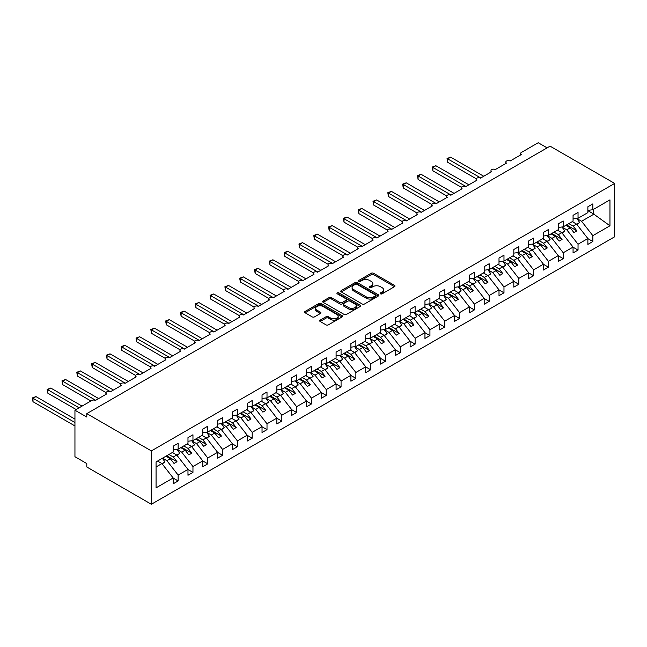 <?xml version="1.0" encoding="UTF-8"?>
<svg xmlns="http://www.w3.org/2000/svg" width="647" height="647" viewBox="0 0 647 647"><rect width="100%" height="100%" fill="white"/><g stroke="black" fill="none" stroke-linecap="round" stroke-linejoin="round"><path stroke-width="0.97" d="M380.493 293.827A1.148 0.663 0 0 0 382.126 293.827L394.484 286.694A1.642 0.946 0 0 0 394.961 286.023A1.642 0.946 0 0 0 394.484 285.351L373.545 273.269A1.642 0.946 0 0 0 371.216 273.269L358.867 280.402A1.148 0.663 0 0 0 358.527 280.871A1.148 0.663 0 0 0 358.867 281.34A1.148 0.663 0 0 0 360.492 281.34L362.094 280.418A5.265 3.041 0 0 1 369.534 280.418L371.281 281.429A5.265 3.041 0 0 1 372.818 283.572A5.265 3.041 0 0 1 371.281 285.723L369.68 286.645A1.148 0.663 0 0 0 369.34 287.114A1.148 0.663 0 0 0 369.68 287.583A1.148 0.663 0 0 0 371.305 287.583L372.907 286.661A5.265 3.041 0 0 1 380.347 286.661L382.094 287.672A5.265 3.041 0 0 1 383.639 289.816A5.265 3.041 0 0 1 382.094 291.967L380.493 292.889A1.148 0.663 0 0 0 380.161 293.358A1.148 0.663 0 0 0 380.493 293.827L380.493 292.889M320.16 320.136A1.642 0.946 0 0 0 319.683 320.807A1.642 0.946 0 0 0 320.16 321.478L326.039 324.867A1.642 0.946 0 0 0 328.361 324.867L342.085 316.949A1.642 0.946 0 0 0 342.57 316.278A1.642 0.946 0 0 0 342.085 315.607L321.155 303.516A1.642 0.946 0 0 0 318.825 303.516L305.101 311.442A1.642 0.946 0 0 0 304.624 312.113A1.642 0.946 0 0 0 305.101 312.784L312.194 316.876A1.642 0.946 0 0 0 314.523 316.876L320.394 313.488A1.642 0.946 0 0 0 320.88 312.816A1.642 0.946 0 0 0 320.394 312.145L316.876 310.115A4.4 2.539 0 0 1 315.59 308.32A4.4 2.539 0 0 1 318.308 305.974A4.4 2.539 0 0 1 323.104 306.524L336.885 314.474A4.4 2.539 0 0 1 338.171 316.278A4.4 2.539 0 0 1 335.453 318.623A4.4 2.539 0 0 1 330.657 318.073L328.361 316.747A1.642 0.946 0 0 0 326.039 316.747L320.16 320.136L320.16 321.478M614.65 183.433L151.366 450.91L151.366 504.264L614.65 236.794L614.65 183.433L550.071 146.157L86.795 413.627L86.795 417.048L74.947 410.206L91.825 400.461A2.515 1.448 0 0 1 95.384 400.461L106.642 393.958A2.515 1.448 0 0 1 105.906 392.931A2.515 1.448 0 0 1 107.459 391.589A2.515 1.448 0 0 1 110.192 391.904L121.45 385.41A2.515 1.448 0 0 1 120.714 384.383A2.515 1.448 0 0 1 122.267 383.04A2.515 1.448 0 0 1 125.008 383.356L136.258 376.861A2.515 1.448 0 0 1 135.522 375.834A2.515 1.448 0 0 1 137.075 374.492A2.515 1.448 0 0 1 139.817 374.807L151.075 368.305A2.515 1.448 0 0 1 150.339 367.278A2.515 1.448 0 0 1 151.891 365.943A2.515 1.448 0 0 1 154.625 366.251L165.883 359.756A2.515 1.448 0 0 1 165.147 358.729A2.515 1.448 0 0 1 166.7 357.387A2.515 1.448 0 0 1 169.441 357.702L180.691 351.208A2.515 1.448 0 0 1 179.955 350.181A2.515 1.448 0 0 1 181.508 348.838A2.515 1.448 0 0 1 184.249 349.154L195.507 342.651A2.515 1.448 0 0 1 194.771 341.624A2.515 1.448 0 0 1 196.324 340.29A2.515 1.448 0 0 1 199.058 340.605L210.315 334.103A2.515 1.448 0 0 1 209.579 333.076A2.515 1.448 0 0 1 211.132 331.733A2.515 1.448 0 0 1 213.874 332.048L225.124 325.554A2.515 1.448 0 0 1 224.388 324.527A2.515 1.448 0 0 1 225.94 323.185A2.515 1.448 0 0 1 228.682 323.5L239.94 316.998A2.515 1.448 0 0 1 239.204 315.979A2.515 1.448 0 0 1 240.749 314.636A2.515 1.448 0 0 1 243.49 314.952L254.748 308.449A2.515 1.448 0 0 1 254.012 307.422A2.515 1.448 0 0 1 255.565 306.08A2.515 1.448 0 0 1 258.299 306.395L269.556 299.901A2.515 1.448 0 0 1 268.82 298.874A2.515 1.448 0 0 1 270.373 297.531A2.515 1.448 0 0 1 273.115 297.846L284.373 291.352A2.515 1.448 0 0 1 283.637 290.325A2.515 1.448 0 0 1 285.181 288.983A2.515 1.448 0 0 1 287.923 289.298L299.181 282.796A2.515 1.448 0 0 1 298.445 281.768A2.515 1.448 0 0 1 299.998 280.434A2.515 1.448 0 0 1 302.731 280.741L313.989 274.247A2.515 1.448 0 0 1 313.253 273.22A2.515 1.448 0 0 1 314.806 271.877A2.515 1.448 0 0 1 317.548 272.193L328.805 265.699A2.515 1.448 0 0 1 328.069 264.672A2.515 1.448 0 0 1 329.614 263.329A2.515 1.448 0 0 1 332.356 263.644L343.614 257.142A2.515 1.448 0 0 1 342.878 256.115A2.515 1.448 0 0 1 344.43 254.781A2.515 1.448 0 0 1 347.164 255.096L358.422 248.594A2.515 1.448 0 0 1 357.686 247.566A2.515 1.448 0 0 1 359.239 246.224A2.515 1.448 0 0 1 361.98 246.539L373.238 240.045A2.515 1.448 0 0 1 372.494 239.018A2.515 1.448 0 0 1 374.047 237.675A2.515 1.448 0 0 1 376.789 237.991L388.046 231.489A2.515 1.448 0 0 1 387.31 230.469A2.515 1.448 0 0 1 388.863 229.127A2.515 1.448 0 0 1 391.597 229.442L402.855 222.94A2.515 1.448 0 0 1 402.119 221.913A2.515 1.448 0 0 1 403.671 220.57A2.515 1.448 0 0 1 406.413 220.886L417.663 214.392A2.515 1.448 0 0 1 416.927 213.364A2.515 1.448 0 0 1 418.48 212.022A2.515 1.448 0 0 1 421.221 212.337L432.479 205.835A2.515 1.448 0 0 1 431.743 204.816A2.515 1.448 0 0 1 433.296 203.473A2.515 1.448 0 0 1 436.029 203.789L447.287 197.286A2.515 1.448 0 0 1 446.551 196.259A2.515 1.448 0 0 1 448.104 194.925A2.515 1.448 0 0 1 450.846 195.232L462.095 188.738A2.515 1.448 0 0 1 461.36 187.711A2.515 1.448 0 0 1 462.912 186.368A2.515 1.448 0 0 1 465.654 186.684L476.912 180.19A2.515 1.448 0 0 1 476.176 179.162A2.515 1.448 0 0 1 477.729 177.82A2.515 1.448 0 0 1 480.462 178.135L491.72 171.633A2.515 1.448 0 0 1 490.984 170.606A2.515 1.448 0 0 1 492.537 169.271A2.515 1.448 0 0 1 495.278 169.587L506.528 163.084A2.515 1.448 0 0 1 505.792 162.057A2.515 1.448 0 0 1 507.345 160.715A2.515 1.448 0 0 1 510.087 161.03L521.345 154.536A2.515 1.448 180 0 1 520.609 153.509A2.515 1.448 180 0 1 521.345 152.482L538.223 142.736L547.111 147.864M151.366 450.91L86.795 413.627M362.207 303.985A1.642 0.946 0 0 0 364.536 303.985L378.26 296.067A1.642 0.946 0 0 0 378.738 295.388A1.642 0.946 0 0 0 378.26 294.717L357.322 282.634A1.642 0.946 0 0 0 354.993 282.634L341.276 290.56A1.642 0.946 0 0 0 340.791 291.231A1.642 0.946 0 0 0 341.276 291.902L362.207 303.985M337.718 294.078A1.148 0.663 0 0 1 338.891 294.239L338.891 292.873L360.169 305.166A1.642 0.946 0 0 1 360.654 305.837A1.642 0.946 0 0 1 360.169 306.508L346.444 314.426A1.642 0.946 0 0 1 344.123 314.426L323.185 302.343L323.185 301.001A1.642 0.946 0 0 0 322.707 301.672A1.642 0.946 0 0 0 323.185 302.343M323.185 301.001L329.064 297.604A1.642 0.946 0 0 1 331.385 297.604L339.877 302.513A1.642 0.946 0 0 0 342.206 302.513L346.096 300.257A1.642 0.946 0 0 0 346.582 299.585A1.642 0.946 0 0 0 346.096 298.914L337.257 293.811A1.148 0.663 0 0 1 336.925 293.342A1.148 0.663 0 0 1 337.637 292.727A1.148 0.663 0 0 1 338.891 292.873M156.064 466.94L161.912 463.567L173.17 477.963L156.064 487.846L156.064 461.918L173.17 452.035L173.17 446.187L178.143 443.316L178.143 449.164L173.17 449.786M178.143 449.164L187.978 443.486L187.978 437.639L192.96 434.768L192.96 440.615L187.978 441.23M192.96 440.615L202.794 434.938L202.794 429.09L207.768 426.211L207.768 432.059L202.794 432.681M207.768 432.059L217.602 426.381L217.602 420.534L222.576 417.663L222.576 423.51L217.602 424.133M222.576 423.51L232.41 417.833L232.41 411.985L237.392 409.114L237.392 414.962L232.41 415.584M237.392 414.962L247.227 409.284L247.227 403.437L252.201 400.558L252.201 406.413L247.227 407.028M252.201 406.413L262.035 400.736L262.035 394.88L267.009 392.009L267.009 397.856L262.035 398.479M267.009 397.856L276.843 392.179L276.843 386.332L281.825 383.461L281.825 389.308L276.843 389.931M281.825 389.308L291.66 383.631L291.66 377.783L296.633 374.904L296.633 380.76L291.66 381.374M296.633 380.76L306.468 375.082L306.468 369.227L311.442 366.356L311.442 372.203L306.468 372.826M311.442 372.203L321.276 366.525L321.276 360.678L326.258 357.807L326.258 363.654L321.276 364.277M326.258 363.654L336.092 357.977L336.092 352.13L341.066 349.259L341.066 355.106L336.092 355.721M341.066 355.106L350.9 349.429L350.9 343.581L355.874 340.702L355.874 346.549L350.9 347.172M355.874 346.549L365.709 340.872L365.709 335.025L370.691 332.154L370.691 338.001L365.709 338.624M370.691 338.001L380.525 332.323L380.525 326.476L385.499 323.605L385.499 329.452L380.525 330.075M385.499 329.452L395.333 323.775L395.333 317.928L400.307 315.049L400.307 320.904L395.333 321.519M400.307 320.904L410.141 315.226L410.141 309.371L415.115 306.5L415.115 312.347L410.141 312.97M415.115 312.347L424.95 306.67L424.95 300.823L429.932 297.952L429.932 303.799L424.95 304.422M429.932 303.799L439.766 298.121L439.766 292.274L444.74 289.395L444.74 295.25L439.766 295.865M444.74 295.25L454.574 289.573L454.574 283.718L459.548 280.847L459.548 286.694L454.574 287.317M459.548 286.694L469.382 281.016L469.382 275.169L474.364 272.298L474.364 278.145L469.382 278.768M474.364 278.145L484.199 272.468L484.199 266.621L489.172 263.75L489.172 269.597L484.199 270.211M489.172 269.597L499.007 263.919L499.007 258.064L503.981 255.193L503.981 261.04L499.007 261.663M503.981 261.04L513.815 255.363L513.815 249.516L518.797 246.644L518.797 252.492L513.815 253.114M518.797 252.492L528.631 246.814L528.631 240.967L533.605 238.096L533.605 243.943L528.631 244.566M533.605 243.943L543.44 238.266L543.44 232.419L548.413 229.539L548.413 235.395L543.44 236.009M548.413 235.395L558.248 229.709L558.248 223.862L563.23 220.991L563.23 226.838L558.248 227.461M563.23 226.838L573.064 221.161L573.064 215.314L578.038 212.442L578.038 218.29L573.064 218.912M173.17 478.068L178.143 480.939L178.143 475.092L187.978 469.415L176.728 455.011L172.369 452.496M162.534 458.173L166.894 460.688L178.143 475.092M187.978 469.52L192.96 472.391L192.96 466.544L202.794 460.866L191.536 446.462L187.177 443.947M176.987 449.414L181.702 452.14L192.96 466.544M202.794 460.963L207.768 463.834L207.768 457.987L217.602 452.31L206.344 437.914L201.993 435.399M191.795 440.866L196.51 443.591L207.768 457.987M217.602 452.415L222.576 455.286L222.576 449.439L232.41 443.761L221.161 429.357L216.802 426.85M206.603 432.317L211.326 435.035L222.576 449.439M232.41 443.866L237.392 446.737L237.392 440.89L247.227 435.213L235.969 420.809L231.61 418.294M221.42 423.761L226.135 426.486L237.392 440.89M247.227 435.31L252.201 438.189L252.201 432.333L262.035 426.656L250.777 412.26L246.426 409.745M236.228 415.212L240.943 417.938L252.201 432.333M262.035 426.761L267.009 429.632L267.009 423.785L276.843 418.108L265.593 403.704L261.234 401.197M251.036 406.664L255.759 409.389L267.009 423.785M276.843 418.213L281.825 421.084L281.825 415.237L291.66 409.559L280.402 395.155L276.043 392.64M265.852 398.115L270.567 400.833L281.825 415.237M291.66 409.656L296.633 412.535L296.633 406.68L306.468 401.003L295.21 386.607L290.859 384.092M280.661 389.559L285.376 392.284L296.633 406.68M306.468 401.108L311.442 403.979L311.442 398.131L321.276 392.454L310.018 378.058L305.667 375.543M295.469 381.01L300.184 383.736L311.442 398.131M321.276 392.559L326.258 395.43L326.258 389.583L336.092 383.906L324.834 369.502L320.475 366.986M310.285 372.462L315 375.179L326.258 389.583M336.092 384.003L341.066 386.882L341.066 381.034L350.9 375.349L339.643 360.953L335.292 358.438M325.093 363.905L329.808 366.631L341.066 381.034M350.9 375.454L355.874 378.325L355.874 372.478L365.709 366.8L354.451 352.405L350.1 349.89M339.901 355.357L344.616 358.082L355.874 372.478M365.709 366.906L370.691 369.777L370.691 363.929L380.525 358.252L369.267 343.848L364.908 341.341M354.718 346.808L359.433 349.526L370.691 363.929M380.525 358.357L385.499 361.228L385.499 355.381L395.333 349.703L384.075 335.3L379.724 332.784M369.526 338.252L374.241 340.977L385.499 355.381M395.333 349.801L400.307 352.68L400.307 346.824L410.141 341.147L398.884 326.751L394.533 324.236M384.334 329.703L389.049 332.429L400.307 346.824M410.141 341.252L415.115 344.123L415.115 338.276L424.95 332.598L413.7 318.195L409.341 315.687M399.15 321.155L403.865 323.88L415.115 338.276M424.95 332.704L429.932 335.575L429.932 329.727L439.766 324.05L428.508 309.646L424.157 307.131M413.959 312.606L418.674 315.324L429.932 329.727M439.766 324.147L444.74 327.026L444.74 321.171L454.574 315.493L443.316 301.098L438.965 298.582M428.767 304.05L433.482 306.775L444.74 321.171M454.574 315.599L459.548 318.47L459.548 312.622L469.382 306.945L458.133 292.549L453.773 290.034M443.583 295.501L448.298 298.227L459.548 312.622M469.382 307.05L474.364 309.921L474.364 304.074L484.199 298.396L472.941 283.993L468.59 281.477M458.391 286.953L463.106 289.67L474.364 304.074M484.199 298.493L489.172 301.373L489.172 295.525L499.007 289.84L487.749 275.444L483.398 272.929M473.2 278.396L477.915 281.122L489.172 295.525M499.007 289.945L503.981 292.816L503.981 286.969L513.815 281.291L502.565 266.896L498.206 264.38M488.008 269.848L492.731 272.573L503.981 286.969M513.815 281.396L518.797 284.268L518.797 278.42L528.631 272.743L517.374 258.339L513.014 255.832M502.824 261.299L507.539 264.016L518.797 278.42M528.631 272.848L533.605 275.719L533.605 269.872L543.44 264.194L532.182 249.791L527.831 247.275M517.632 252.742L522.347 255.468L533.605 269.872M543.44 264.291L548.413 267.171L548.413 261.315L558.248 255.638L546.998 241.242L542.639 238.727M532.441 244.194L537.164 246.919L548.413 261.315M558.248 255.743L563.23 258.614L563.23 252.767L573.064 247.089L561.806 232.685L557.447 230.178M547.257 235.645L551.972 238.371L563.23 252.767M573.064 247.194L578.038 250.065L578.038 244.218L587.872 238.541L587.872 244.388L592.846 241.517L592.846 235.662L609.959 225.787L593.323 213.809L593.323 209.466M562.065 227.097L566.78 229.814L578.038 244.218M578.038 218.29L587.872 212.612L587.872 206.765L592.846 203.886L592.846 209.741L587.872 210.356M587.872 238.638L592.846 241.517M576.873 218.54L581.588 221.266L592.846 235.662M74.947 410.206L74.947 456.725L86.795 463.567L86.795 466.988L151.366 504.264M161.912 463.567L157.561 461.052M178.143 480.939L173.17 483.81L173.17 477.963M192.96 472.391L187.978 475.262L187.978 469.415M207.768 463.834L202.794 466.713L202.794 460.866M222.576 455.286L217.602 458.157L217.602 452.31M237.392 446.737L232.41 449.608L232.41 443.761M252.201 438.189L247.227 441.06L247.227 435.213M267.009 429.632L262.035 432.511L262.035 426.656M281.825 421.084L276.843 423.955L276.843 418.108M296.633 412.535L291.66 415.406L291.66 409.559M311.442 403.979L306.468 406.858L306.468 401.003M326.258 395.43L321.276 398.301L321.276 392.454M341.066 386.882L336.092 389.753L336.092 383.906M355.874 378.325L350.9 381.204L350.9 375.349M370.691 369.777L365.709 372.648L365.709 366.8M385.499 361.228L380.525 364.099L380.525 358.252M400.307 352.68L395.333 355.551L395.333 349.703M415.115 344.123L410.141 346.994L410.141 341.147M429.932 335.575L424.95 338.446L424.95 332.598M444.74 327.026L439.766 329.897L439.766 324.05M459.548 318.47L454.574 321.349L454.574 315.493M474.364 309.921L469.382 312.792L469.382 306.945M489.172 301.373L484.199 304.244L484.199 298.396M503.981 292.816L499.007 295.695L499.007 289.84M518.797 284.268L513.815 287.139L513.815 281.291M533.605 275.719L528.631 278.59L528.631 272.743M548.413 267.171L543.44 270.042L543.44 264.194M563.23 258.614L558.248 261.485L558.248 255.638M578.038 250.065L573.064 252.937L573.064 247.089M592.846 209.741L609.959 199.858L609.959 225.787M166.894 460.688L170.323 458.707L174.027 463.446L176.995 461.732L173.291 457L176.728 455.011M165.972 456.192L170.323 458.707M168.932 454.485L173.291 457M181.702 452.14L185.139 450.158L188.843 454.898L191.803 453.183L188.099 448.444L191.536 446.462M180.78 447.643L185.139 450.158M183.748 445.929L188.099 448.444M196.51 443.591L199.947 441.602L203.651 446.341L206.611 444.635L202.907 439.895L206.344 437.914M195.596 439.095L199.947 441.602M198.556 437.38L202.907 439.895M211.326 435.035L214.755 433.053L218.46 437.793L221.428 436.078L217.724 431.347L221.161 429.357M210.404 430.538L214.755 433.053M213.364 428.832L217.724 431.347M226.135 426.486L229.572 424.505L233.276 429.244L236.236 427.53L232.532 422.79L235.969 420.809M225.213 421.99L229.572 424.505M228.181 420.283L232.532 422.79M240.943 417.938L244.38 415.956L248.084 420.687L251.044 418.981L247.34 414.242L250.777 412.26M240.029 413.441L244.38 415.956M242.989 411.727L247.34 414.242M255.759 409.389L259.188 407.4L262.892 412.139L265.86 410.433L262.156 405.693L265.593 403.704M254.837 404.885L259.188 407.4M257.797 403.178L262.156 405.693M270.567 400.833L274.005 398.851L277.709 403.591L280.669 401.876L276.965 397.137L280.402 395.155M269.645 396.336L274.005 398.851M272.613 394.63L276.965 397.137M285.376 392.284L288.813 390.303L292.517 395.034L295.477 393.327L291.773 388.588L295.21 386.607M284.462 387.788L288.813 390.303M287.422 386.073L291.773 388.588M300.184 383.736L303.621 381.746L307.325 386.485L310.293 384.779L306.589 380.04L310.018 378.058M299.27 379.231L303.621 381.746M302.23 377.524L306.589 380.04M315 375.179L318.437 373.198L322.141 377.937L325.101 376.222L321.397 371.491L324.834 369.502M314.078 370.682L318.437 373.198M317.038 368.976L321.397 371.491M329.808 366.631L333.245 364.649L336.95 369.388L339.91 367.674L336.205 362.935L339.643 360.953M328.894 362.134L333.245 364.649M331.854 360.419L336.205 362.935M344.616 358.082L348.054 356.093L351.758 360.832L354.718 359.125L351.022 354.386L354.451 352.405M343.703 353.585L348.054 356.093M346.663 351.871L351.022 354.386M359.433 349.526L362.87 347.544L366.574 352.283L369.534 350.569L365.83 345.838L369.267 343.848M358.511 345.029L362.87 347.544M361.471 343.322L365.83 345.838M374.241 340.977L377.678 338.996L381.382 343.735L384.342 342.02L380.638 337.281L384.075 335.3M373.319 336.48L377.678 338.996M376.287 334.774L380.638 337.281M389.049 332.429L392.486 330.447L396.19 335.178L399.15 333.472L395.454 328.733L398.884 326.751M388.135 327.932L392.486 330.447M391.095 326.217L395.454 328.733M403.865 323.88L407.303 321.891L410.999 326.63L413.967 324.923L410.263 320.184L413.7 318.195M402.944 319.375L407.303 321.891M405.904 317.669L410.263 320.184M418.674 315.324L422.111 313.342L425.815 318.081L428.775 316.367L425.071 311.628L428.508 309.646M417.752 310.827L422.111 313.342M420.72 309.12L425.071 311.628M433.482 306.775L436.919 304.794L440.623 309.525L443.583 307.818L439.879 303.079L443.316 301.098M432.568 302.278L436.919 304.794M435.528 300.564L439.879 303.079M448.298 298.227L451.735 296.237L455.431 300.976L458.399 299.27L454.695 294.531L458.133 292.549M447.376 293.722L451.735 296.237M450.336 292.015L454.695 294.531M463.106 289.67L466.544 287.689L470.248 292.428L473.208 290.713L469.504 285.982L472.941 283.993M462.184 285.173L466.544 287.689M465.153 283.467L469.504 285.982M477.915 281.122L481.352 279.14L485.056 283.879L488.016 282.165L484.312 277.426L487.749 275.444M477.001 276.625L481.352 279.14M479.961 274.91L484.312 277.426M492.731 272.573L496.16 270.583L499.864 275.323L502.832 273.616L499.128 268.877L502.565 266.896M491.809 268.076L496.16 270.583M494.769 266.362L499.128 268.877M507.539 264.016L510.976 262.035L514.68 266.774L517.64 265.06L513.936 260.329L517.374 258.339M506.617 259.52L510.976 262.035M509.585 257.813L513.936 260.329M522.347 255.468L525.785 253.487L529.489 258.226L532.449 256.511L528.745 251.772L532.182 249.791M521.433 250.971L525.785 253.487M524.394 249.257L528.745 251.772M537.164 246.919L540.593 244.938L544.297 249.669L547.265 247.963L543.561 243.223L546.998 241.242M536.242 242.423L540.593 244.938M539.202 240.708L543.561 243.223M551.972 238.371L555.409 236.381L559.113 241.121L562.073 239.414L558.369 234.675L561.806 232.685M551.05 233.866L555.409 236.381M554.018 232.16L558.369 234.675M566.78 229.814L570.217 227.833L573.921 232.572L576.881 230.858L573.177 226.118L576.614 224.137L572.263 221.622M565.866 225.318L570.217 227.833M568.826 223.611L573.177 226.118M576.614 224.137L587.872 238.541M581.588 221.266L594.156 214.011M587.872 210.663L593.323 213.809M566.578 224.905L576.881 230.858M551.762 233.462L562.073 239.414M536.953 242.01L547.265 247.963M522.145 250.559L532.449 256.511M507.329 259.115L517.64 265.06M492.521 267.664L502.832 273.616M477.712 276.212L488.016 282.165M462.896 284.761L473.208 290.713M448.088 293.317L458.399 299.27M433.28 301.866L443.583 307.818M418.463 310.414L428.775 316.367M403.655 318.971L413.967 324.923M388.847 327.519L399.15 333.472M374.031 336.068L384.342 342.02M359.222 344.625L369.534 350.569M344.414 353.173L354.718 359.125M329.598 361.722L339.91 367.674M314.79 370.27L325.101 376.222M299.982 378.827L310.293 384.779M285.165 387.375L295.477 393.327M270.357 395.924L280.669 401.876M255.549 404.48L265.86 410.433M240.741 413.029L251.044 418.981M225.924 421.577L236.236 427.53M211.116 430.134L221.428 436.078M196.308 438.682L206.611 444.635M181.492 447.231L191.803 453.183M166.683 455.779L176.995 461.732M380.954 293.997L382.094 293.334A5.265 3.041 0 0 0 383.639 291.19L383.639 289.816M372.818 283.572L372.818 284.939A5.265 3.041 0 0 1 371.281 287.09L370.141 287.745M394.484 285.351L394.484 286.694L373.545 274.635A1.642 0.946 0 0 0 371.216 274.635L359.32 281.502M378.26 294.717L378.26 296.067L357.322 284.001A1.642 0.946 0 0 0 354.993 284.001L341.292 291.91L341.276 290.56M375.349 295.865A1.148 0.663 0 0 0 375.689 295.388A1.148 0.663 0 0 0 375.349 294.919L356.974 284.316A1.148 0.663 0 0 0 355.349 284.316L353.658 285.287A5.265 3.041 0 0 0 352.114 287.438A5.265 3.041 0 0 0 353.658 289.581L366.218 296.836A5.265 3.041 0 0 0 373.659 296.836L375.349 295.865L375.349 297.232A1.148 0.663 0 0 0 375.689 296.763L375.689 295.388M352.114 287.438L352.114 288.805A5.265 3.041 0 0 0 353.658 290.948L353.658 289.581M375.349 297.232L373.659 298.202A5.265 3.041 0 0 1 366.218 298.202L353.658 290.948M323.209 302.351L329.064 298.979L329.064 297.604M346.582 299.585L346.582 300.96A1.642 0.946 0 0 1 346.096 301.631L342.206 303.88A1.642 0.946 0 0 1 339.877 303.88L331.385 298.979A1.642 0.946 0 0 0 329.064 298.979M338.891 294.239L360.153 306.516M348.684 307.592A4.4 2.539 0 0 0 353.48 308.15A4.4 2.539 0 0 0 356.198 305.796A4.4 2.539 0 0 0 354.912 304.001L350.051 301.203A1.642 0.946 0 0 0 347.73 301.203L343.832 303.451A1.642 0.946 0 0 0 343.347 304.122A1.642 0.946 0 0 0 343.832 304.794L348.684 307.592L348.684 308.967A4.4 2.539 0 0 0 353.48 309.517A4.4 2.539 0 0 0 356.198 307.171L356.198 305.796M343.347 304.122L343.347 305.489A1.642 0.946 0 0 0 343.832 306.16L343.832 304.794M348.684 308.967L343.832 306.16M338.171 316.278L338.171 317.645A4.4 2.539 0 0 1 335.453 319.99A4.4 2.539 0 0 1 330.657 319.44L328.361 318.114A1.642 0.946 0 0 0 326.039 318.114L320.184 321.494M315.59 308.32L315.59 309.687A4.4 2.539 0 0 0 316.876 311.482L316.876 310.115M320.378 313.504L316.876 311.482M342.061 316.957L321.155 304.883A1.642 0.946 0 0 0 318.825 304.883L305.125 312.792M447.053 158.499L447.7 158.879L447.7 162.3L447.053 158.499L450.668 157.164L447.7 158.879L480.761 177.965M447.7 162.3L476.257 178.782M450.668 157.164L483.721 176.251M572.587 221.436L573.032 222.067M576.809 218.443L579.696 222.511L576.695 224.242M579.696 222.511L576.898 224.501M432.245 167.055L432.892 167.427L432.892 170.848L432.245 167.055L435.852 165.721L432.892 167.427L465.953 186.514M432.892 170.848L461.448 187.339M435.852 165.721L468.913 184.807M557.771 229.992L558.224 230.623M561.992 226.992L564.888 231.06L561.887 232.791M564.888 231.06L562.089 233.049M417.428 175.604L418.083 175.976L418.083 179.397L417.428 175.604L421.043 174.269L418.083 175.976L451.137 195.062M418.083 179.397L446.64 195.887M421.043 174.269L454.097 193.356M542.962 238.541L543.415 239.172M547.184 235.548L550.071 239.608L547.079 241.347M550.071 239.608L547.281 241.606M402.62 184.152L403.267 184.532L403.267 187.953L402.62 184.152L406.235 182.818L403.267 184.532L436.329 203.619M403.267 187.953L431.824 204.436M406.235 182.818L439.289 201.904M528.154 247.089L528.599 247.72M532.376 244.097L535.263 248.165L532.263 249.896M535.263 248.165L532.465 250.154M387.812 192.709L388.459 193.081L388.459 196.502L387.812 192.709L391.419 191.375L388.459 193.081L421.521 212.167M388.459 196.502L417.016 212.992M391.419 191.375L424.481 210.453M513.338 255.638L513.791 256.277M517.56 252.645L520.455 256.713L517.454 258.444M520.455 256.713L517.657 258.703M372.995 201.257L373.651 201.629L373.651 205.05L372.995 201.257L376.611 199.923L373.651 201.629L406.704 220.716M373.651 205.05L402.208 221.541M376.611 199.923L409.672 219.01M498.53 264.194L498.983 264.825M502.751 261.194L505.647 265.262L502.646 266.993M505.647 265.262L502.848 267.251M358.187 209.806L358.834 210.186L358.834 213.607L358.187 209.806L361.802 208.471L358.834 210.186L391.896 229.273M358.834 213.607L387.391 230.089M361.802 208.471L394.856 227.558M483.721 272.743L484.166 273.374M487.943 269.75L490.83 273.818L487.83 275.549M490.83 273.818L488.032 275.808M343.379 218.354L344.026 218.735L344.026 222.156L343.379 218.354L346.986 217.028L344.026 218.735L377.088 237.821M344.026 222.156L372.583 238.638M346.986 217.028L380.048 236.106M468.905 281.291L469.358 281.93M473.127 278.299L476.022 282.367L473.022 284.098M476.022 282.367L473.224 284.356M328.563 226.911L329.218 227.283L329.218 230.704L328.563 226.911L332.178 225.577L329.218 227.283L362.271 246.37M329.218 230.704L357.775 247.194M332.178 225.577L365.24 244.663M454.097 289.848L454.55 290.479M458.319 286.847L461.214 290.915L458.213 292.646M461.214 290.915L458.416 292.905M313.755 235.459L314.41 235.84L314.41 239.253L313.755 235.459L317.37 234.125L314.41 235.84L347.463 254.918M314.41 239.253L342.959 255.743M317.37 234.125L350.423 253.212M439.289 298.396L439.734 299.027M443.51 295.404L446.398 299.464L443.397 301.203M446.398 299.464L443.599 301.462M298.946 244.008L299.593 244.388L299.593 247.809L298.946 244.008L302.553 242.674L299.593 244.388L332.655 263.475M299.593 247.809L328.15 264.291M302.553 242.674L335.615 261.76M424.472 306.945L424.925 307.576M428.694 303.953L431.589 308.021L428.589 309.751M431.589 308.021L428.791 310.01M284.13 252.565L284.785 252.937L284.785 256.358L284.13 252.565L287.745 251.23L284.785 252.937L317.839 272.023M284.785 256.358L313.342 272.848M287.745 251.23L320.807 270.317M409.664 315.501L410.117 316.132M413.886 312.501L416.781 316.569L413.781 318.3M416.781 316.569L413.983 318.559M269.322 261.113L269.977 261.485L269.977 264.906L269.322 261.113L272.937 259.779L269.977 261.485L303.031 280.572M269.977 264.906L298.526 281.396M272.937 259.779L305.991 278.865M394.856 324.05L395.301 324.681M399.078 321.058L401.965 325.118L398.964 326.856M401.965 325.118L399.167 327.115M254.514 269.662L255.161 270.042L255.161 273.463L254.514 269.662L258.129 268.327L255.161 270.042L288.222 289.128M255.161 273.463L283.718 289.945M258.129 268.327L291.182 287.414M380.048 332.598L380.493 333.229M384.261 329.606L387.157 333.674L384.156 335.405M387.157 333.674L384.358 335.664M239.697 278.218L240.352 278.59L240.352 282.011L239.697 278.218L243.312 276.884L240.352 278.59L273.406 297.677M240.352 282.011L268.909 298.502M243.312 276.884L276.374 295.962M365.231 341.147L365.684 341.786M369.453 338.155L372.348 342.223L369.348 343.953M372.348 342.223L369.55 344.212M224.889 286.767L225.544 287.139L225.544 290.56L224.889 286.767L228.504 285.432L225.544 287.139L258.598 306.225M225.544 290.56L254.101 307.05M228.504 285.432L261.558 304.519M350.423 349.703L350.876 350.334M354.645 346.703L357.532 350.771L354.532 352.502M357.532 350.771L354.734 352.761M210.081 295.315L210.728 295.695L210.728 299.116L210.081 295.315L213.696 293.981L210.728 295.695L243.79 314.782M210.728 299.116L239.285 315.599M213.696 293.981L246.75 313.067M335.615 358.252L336.06 358.883M339.837 355.26L342.724 359.328L339.724 361.058M342.724 359.328L339.926 361.317M195.265 303.872L195.92 304.244L195.92 307.665L195.265 303.872L198.88 302.537L195.92 304.244L228.973 323.33M195.92 307.665L224.477 324.147M198.88 302.537L231.941 321.616M320.799 366.8L321.252 367.439M325.02 363.808L327.916 367.876L324.915 369.607M327.916 367.876L325.118 369.866M180.456 312.42L181.111 312.792L181.111 316.213L180.456 312.42L184.071 311.086L181.111 312.792L214.165 331.879M181.111 316.213L209.668 332.704M184.071 311.086L217.125 330.172M305.991 375.357L306.443 375.988M310.212 372.357L313.099 376.425L310.099 378.155M313.099 376.425L310.301 378.414M165.648 320.969L166.295 321.349L166.295 324.77L165.648 320.969L169.263 319.634L166.295 321.349L199.357 340.427M166.295 324.77L194.852 341.252M169.263 319.634L202.317 338.721M291.182 383.906L291.627 384.536M295.404 380.913L298.291 384.973L295.291 386.712M298.291 384.973L295.493 386.971M150.84 329.517L151.487 329.897L151.487 333.318L150.84 329.517L154.447 328.183L151.487 329.897L184.541 348.984M151.487 333.318L180.044 349.801M154.447 328.183L187.509 347.269M276.366 392.454L276.819 393.085M280.588 389.462L283.483 393.53L280.483 395.26M283.483 393.53L280.685 395.519M136.024 338.074L136.679 338.446L136.679 341.867L136.024 338.074L139.639 336.739L136.679 338.446L169.732 357.532M136.679 341.867L165.236 358.357M139.639 336.739L172.692 355.826M261.558 401.011L262.011 401.641M265.78 398.01L268.667 402.078L265.666 403.809M268.667 402.078L265.877 404.068M121.215 346.622L121.862 346.994L121.862 350.415L121.215 346.622L124.831 345.288L121.862 346.994L154.924 366.081M121.862 350.415L150.419 366.906M124.831 345.288L157.884 364.374M246.75 409.559L247.194 410.19M250.971 406.567L253.859 410.627L250.858 412.365M253.859 410.627L251.06 412.624M106.407 355.171L107.054 355.551L107.054 358.972L106.407 355.171L110.014 353.836L107.054 355.551L140.116 374.637M107.054 358.972L135.611 375.454M110.014 353.836L143.076 372.923M231.933 418.108L232.386 418.738M236.155 415.115L239.05 419.183L236.05 420.914M239.05 419.183L236.252 421.173M91.591 363.727L92.246 364.099L92.246 367.52L91.591 363.727L95.206 362.393L92.246 364.099L125.3 383.186M92.246 367.52L120.803 384.011M95.206 362.393L128.26 381.471M217.125 426.656L217.578 427.295M221.347 423.664L224.234 427.732L221.242 429.462M224.234 427.732L221.444 429.721M76.783 372.276L77.43 372.648L77.43 376.069L76.783 372.276L80.398 370.941L77.43 372.648L110.491 391.734M77.43 376.069L105.987 392.559M80.398 370.941L113.451 390.028M202.317 435.213L202.762 435.843M206.539 432.212L209.426 436.28L206.425 438.011M209.426 436.28L206.628 438.27M61.975 380.824L62.622 381.204L62.622 384.625L61.975 380.824L65.582 379.49L62.622 381.204L95.683 400.291M62.622 384.625L90.944 400.97M65.582 379.49L98.643 398.576M187.501 443.761L187.953 444.392M191.722 440.769L194.618 444.837L191.617 446.567M194.618 444.837L191.819 446.826M47.158 389.381L47.813 389.753L47.813 393.174L47.158 389.381L50.773 388.046L47.813 389.753L79.088 407.812M47.813 393.174L76.128 409.519M50.773 388.046L82.056 406.106M172.692 452.31L173.145 452.949M176.914 449.317L179.809 453.385L176.809 455.116M179.809 453.385L177.011 455.375M32.35 397.929L32.997 398.301L32.997 401.722L32.35 397.929L35.965 396.595L32.997 398.301L74.947 422.523M32.997 401.722L74.947 425.944M35.965 396.595L74.947 419.102M157.884 460.866L158.329 461.497M162.381 458.262L164.993 461.934L161.993 463.664M164.993 461.934L162.195 463.923M382.094 293.334L382.094 291.967M369.68 287.583L369.68 286.645M371.281 287.09L371.281 285.723M358.867 281.34L358.867 280.402M371.216 274.635L371.216 273.269M373.545 274.635L373.545 273.269M354.993 284.001L354.993 282.634M357.322 284.001L357.322 282.634M366.218 298.202L366.218 296.836M373.659 298.202L373.659 296.836M331.385 298.979L331.385 297.604M339.877 303.88L339.877 302.513M342.206 303.88L342.206 302.513M346.096 301.631L346.096 300.257M360.169 306.508L360.169 305.166M326.039 318.114L326.039 316.747M328.361 318.114L328.361 316.747M330.657 319.44L330.657 318.073M320.394 313.488L320.394 312.145M305.101 312.784L305.101 311.442M318.825 304.883L318.825 303.516M321.155 304.883L321.155 303.516M342.085 316.949L342.085 315.607M505.792 163.513L505.792 162.057M520.609 154.956L520.609 153.509M490.984 172.062L490.984 170.606M476.176 180.61L476.176 179.162M461.36 189.159L461.36 187.711M446.551 197.715L446.551 196.259M431.743 206.264L431.743 204.816M416.927 214.812L416.927 213.364M402.119 223.369L402.119 221.913M387.31 231.917L387.31 230.469M372.494 240.466L372.494 239.018M357.686 249.022L357.686 247.566M342.878 257.571L342.878 256.115M328.069 266.119L328.069 264.672M313.253 274.668L313.253 273.22M298.445 283.224L298.445 281.768M283.637 291.773L283.637 290.325M268.82 300.321L268.82 298.874M254.012 308.878L254.012 307.422M239.204 317.426L239.204 315.979M224.388 325.975L224.388 324.527M209.579 334.531L209.579 333.076M194.771 343.08L194.771 341.624M179.955 351.628L179.955 350.181M165.147 360.177L165.147 358.729M150.339 368.733L150.339 367.278M135.522 377.282L135.522 375.834M120.714 385.83L120.714 384.383M105.906 394.387L105.906 392.931"/></g></svg>
